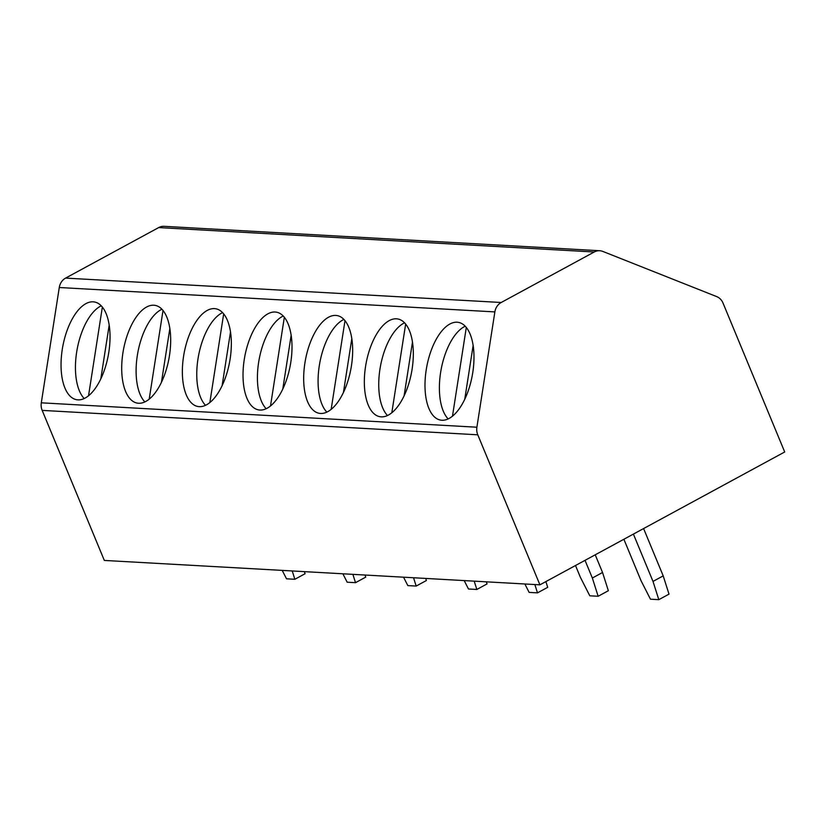 <?xml version="1.0" encoding="UTF-8"?>
<svg xmlns="http://www.w3.org/2000/svg" width="826" height="826" viewBox="0 0 826 826"><rect width="100%" height="100%" fill="white"/><g stroke="black" fill="none" stroke-linecap="round" stroke-linejoin="round"><path stroke-width="1.24" d="M594.255 251.992L158.664 227.584A12.741 11.244 -86.8 0 1 164.126 226.334L599.717 250.732A12.741 11.244 93.2 0 0 594.255 251.992L501.196 302.492A12.741 11.244 93.2 0 0 494.867 311.908L476.891 427.218A12.741 11.244 93.2 0 0 477.769 434.796L539.915 584.829L784.7 451.977L723.029 303.08A12.741 11.244 93.2 0 0 716.679 296.596L602.856 251.434A12.741 11.244 93.2 0 0 599.717 250.732M158.664 227.584L65.605 278.094A12.741 11.244 -86.8 0 0 59.276 287.51L41.3 402.82A12.741 11.244 -86.8 0 0 42.178 410.388L104.324 560.431L539.915 584.829M412.112 369.139A49.674 23.18 -79.6 0 0 397.833 318.981A49.674 23.18 -79.6 0 0 365.546 366.527A49.674 23.18 -79.6 0 0 379.815 416.686A49.674 23.18 -79.6 0 0 412.112 369.139M351.453 365.742A49.674 23.18 -79.6 0 0 337.173 315.584A49.674 23.18 -79.6 0 0 304.887 363.13A49.674 23.18 -79.6 0 0 319.166 413.289A49.674 23.18 -79.6 0 0 351.453 365.742M290.793 362.335A49.674 23.18 -79.6 0 0 276.514 312.187A49.674 23.18 -79.6 0 0 244.228 359.733A49.674 23.18 -79.6 0 0 258.507 409.882A49.674 23.18 -79.6 0 0 290.793 362.335M230.134 358.938A49.674 23.18 -79.6 0 0 215.865 308.79A49.674 23.18 -79.6 0 0 183.568 356.336A49.674 23.18 -79.6 0 0 197.848 406.485A49.674 23.18 -79.6 0 0 230.134 358.938M169.475 355.541A49.674 23.18 -79.6 0 0 155.205 305.393A49.674 23.18 -79.6 0 0 122.909 352.939A49.674 23.18 -79.6 0 0 137.188 403.088A49.674 23.18 -79.6 0 0 169.475 355.541M108.826 352.144A49.674 23.18 -79.6 0 0 94.546 301.996A49.674 23.18 -79.6 0 0 62.249 349.543A49.674 23.18 -79.6 0 0 76.529 399.691A49.674 23.18 -79.6 0 0 108.826 352.144M472.771 372.536A49.674 23.18 -79.6 0 0 458.492 322.377A49.674 23.18 -79.6 0 0 426.206 369.924A49.674 23.18 -79.6 0 0 440.475 420.083A49.674 23.18 -79.6 0 0 472.771 372.536M465.234 326.208A49.674 23.18 -79.6 0 0 440.599 372.578A49.674 23.18 -79.6 0 0 448.136 418.906M466.308 327.437L452.483 416.139M464.759 399.216L473.143 345.423M404.575 322.811A49.674 23.18 -79.6 0 0 379.95 369.181A49.674 23.18 -79.6 0 0 387.487 415.509M405.659 324.04L391.823 412.742M404.1 395.819L412.484 342.026M343.915 319.414A49.674 23.18 -79.6 0 0 319.29 365.784A49.674 23.18 -79.6 0 0 326.828 412.112M345 320.643L331.164 409.335M343.44 392.422L351.824 338.629M283.256 316.017A49.674 23.18 -79.6 0 0 258.631 362.387A49.674 23.18 -79.6 0 0 266.168 408.715M284.34 317.236L270.505 405.938M282.781 389.025L291.165 335.232M222.597 312.62A49.674 23.18 -79.6 0 0 197.972 358.99A49.674 23.18 -79.6 0 0 205.509 405.318M223.681 313.839L209.856 402.541M222.122 385.628L230.516 331.835M161.937 309.223A49.674 23.18 -79.6 0 0 137.312 355.593A49.674 23.18 -79.6 0 0 144.849 401.911M163.021 310.442L149.196 399.144M161.462 382.231L169.857 328.438M101.288 305.826A49.674 23.18 -79.6 0 0 76.653 352.196A49.674 23.18 -79.6 0 0 84.19 398.514M102.362 307.045L88.537 395.747M100.813 378.835L109.197 325.031M623.878 539.254L641.059 580.75L650.454 599.191L658.807 599.666L669.008 594.131L663.206 575.877L643.599 528.557M658.807 599.666L653.005 581.421L633.397 534.092M653.005 581.421L663.206 575.877M595.226 554.814L602.546 572.48L608.349 590.724L598.158 596.269L589.795 595.794L580.41 577.353L575.505 565.511M585.025 560.348L592.345 578.014L598.158 596.269M602.546 572.48L592.345 578.014M545.872 581.597L547.7 587.327L537.499 592.872L529.136 592.397L524.851 583.982M534.845 584.54L537.499 592.872M486.369 581.824L487.041 583.93L476.839 589.465L468.476 589L464.191 580.585M474.186 581.143L476.839 589.465M425.71 578.427L426.381 580.533L416.18 586.068L407.827 585.603L403.542 577.188M413.527 577.746L416.18 586.068M365.051 575.03L365.722 577.137L355.521 582.671L347.168 582.206L342.883 573.791M352.878 574.349L355.521 582.671M304.391 571.633L305.062 573.74L294.861 579.274L286.508 578.809L282.224 570.394M292.218 570.952L294.861 579.274M477.769 434.796L42.178 410.388M476.891 427.218L41.3 402.82M494.867 311.908L59.276 287.51M501.196 302.492L65.605 278.094"/></g></svg>
